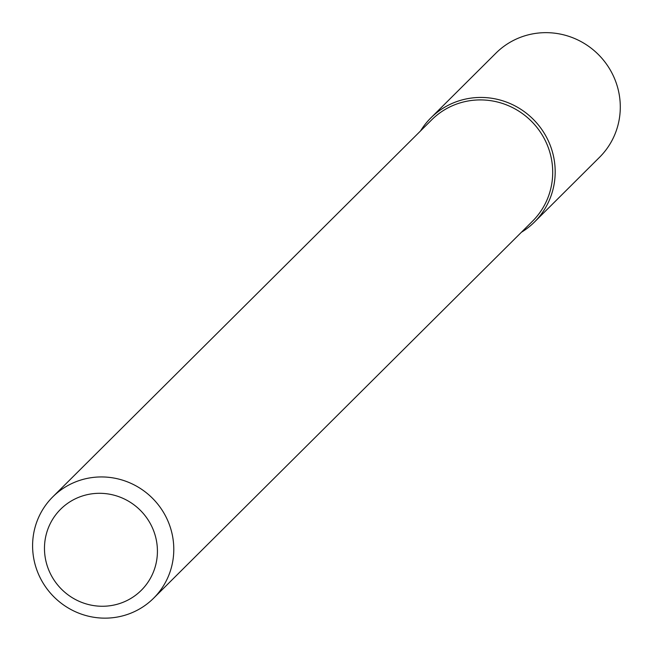 <?xml version="1.0" encoding="UTF-8"?>
<svg xmlns="http://www.w3.org/2000/svg" width="652" height="652" viewBox="0 0 652 652"><rect width="100%" height="100%" fill="white"/><g stroke="black" fill="none" stroke-linecap="round" stroke-linejoin="round"><path stroke-width="0.98" d="M430.842 117.922A73.448 71.622 45.1 0 0 420.556 130.922A73.448 71.622 45.1 0 1 485.658 97.604A73.448 71.622 45.1 0 1 547.631 139.398A73.448 71.622 45.1 0 1 521.396 232.267A73.448 71.622 45.1 0 0 534.453 222.055L599.563 157.262A73.448 71.622 45.1 0 0 612.741 74.613A73.448 71.622 45.1 0 0 495.952 53.13L430.842 117.922A73.448 71.622 45.1 0 1 547.631 139.398A73.448 71.622 45.1 0 1 534.453 222.055M52.771 496.873L431.689 119.846A71.484 69.707 45.1 0 1 545.357 140.75A71.484 69.707 45.1 0 1 532.529 221.191L153.611 598.218A71.484 69.707 45.1 0 1 53.782 596.71A71.484 69.707 45.1 0 1 52.771 496.873A71.484 69.707 45.1 0 1 166.439 517.778A71.484 69.707 45.1 0 1 153.611 598.218M151.541 525.968A57.189 55.762 45.1 0 1 97.376 606.042A57.189 55.762 45.1 0 1 53.92 517.329A57.189 55.762 45.1 0 1 151.541 525.968"/></g></svg>
